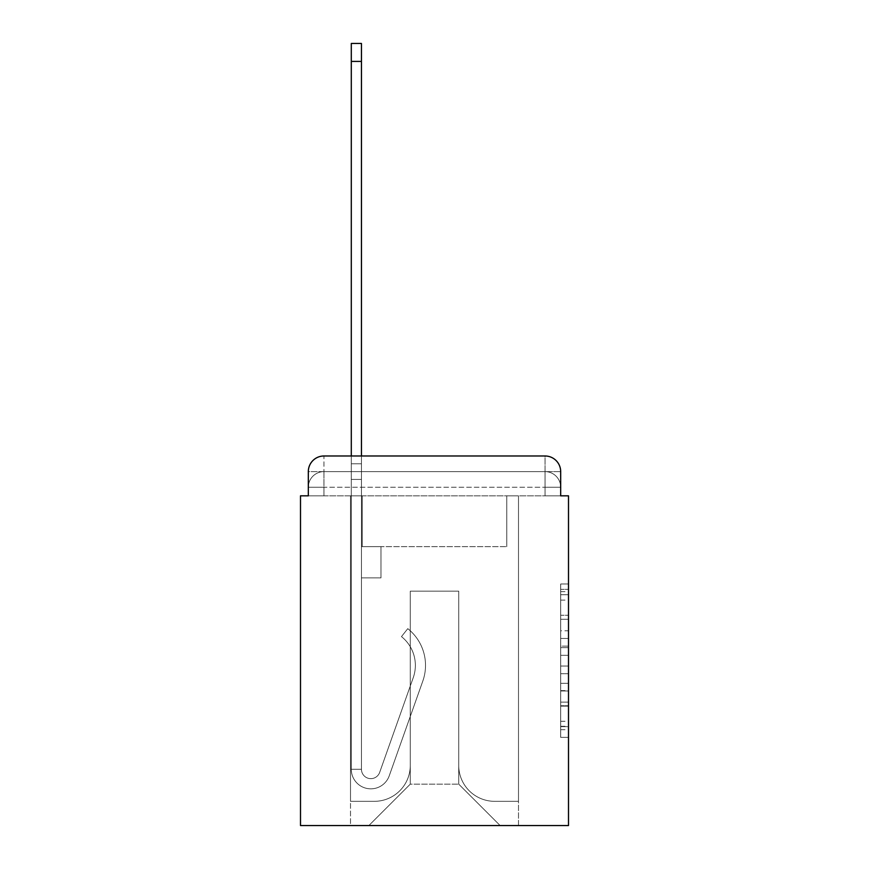 <?xml version="1.0" encoding="UTF-8"?>
<svg xmlns="http://www.w3.org/2000/svg" width="869" height="869" viewBox="0 0 869 869"><rect width="100%" height="100%" fill="white"/><g stroke="black" fill="none" stroke-linecap="round" stroke-linejoin="round"><path stroke-width="0.65" stroke-dasharray="4.34 3.26" d="M560.679 630.785L560.679 655.324L568.5 655.324L568.5 729.71L568.5 591.67L568.5 655.324L560.679 655.324L560.679 589.367L560.679 737.379L560.679 584.001L560.679 726.647L568.5 726.647L560.679 726.647L568.5 726.647L560.679 726.647L560.679 702.109L560.679 737.379L568.5 737.379L568.5 584.001L568.5 726.267L568.5 666.056L560.679 666.056L568.5 666.056L568.5 702.109L568.5 594.733L560.679 594.733L568.5 594.733L568.5 737.379L568.5 591.67L568.5 737.379L560.679 737.379L560.679 584.001L568.5 584.001L568.5 591.67L568.5 584.001L568.5 591.67L568.5 584.001L568.5 589.367L568.5 584.001L560.679 584.001L560.679 594.733L568.5 594.733L560.679 594.733L560.679 630.785L568.5 630.785M323.941 495.83L308.321 495.83L308.321 487.237L545.059 487.237L308.321 487.237L323.941 487.237L323.941 471.617L545.059 471.617L323.941 471.617L545.059 471.617L545.059 487.237L560.679 487.237L545.059 487.237L545.059 471.617L545.059 487.237L560.679 487.237L545.059 487.237L560.679 487.237L545.059 487.237L560.679 487.237L545.059 487.237L560.679 487.237L545.059 487.237L545.059 471.617L545.059 487.237L545.059 471.617L545.059 487.237L545.059 471.617L545.059 487.237L545.059 471.617L560.679 471.617L323.941 471.617L545.059 471.617L323.941 471.617L545.059 471.617L545.059 495.83L308.321 495.83L308.321 487.237L323.941 487.237L323.941 471.617L308.321 471.617A15.631 15.631 0 0 1 323.941 455.986A15.631 15.631 0 0 0 308.321 471.617L323.941 471.617A15.631 15.631 0 0 0 308.321 487.237L323.941 487.237L308.321 487.237L323.941 487.237L308.321 487.237L308.321 495.83L308.321 487.237L308.321 495.83L300.5 495.83L300.5 825.55L568.5 825.55L568.5 495.83L560.679 495.83L560.679 471.617A15.631 15.631 0 0 0 545.059 455.986L323.941 455.986A15.631 15.631 0 0 0 308.321 471.617L308.321 495.83L560.679 495.83L545.059 495.83L560.679 495.83L545.059 495.83L560.679 495.83L545.059 495.83L560.679 495.83L545.059 495.83L560.679 495.83L545.059 495.83L545.059 455.986L323.941 455.986L323.941 471.617A15.631 15.631 0 0 0 308.321 487.237L323.941 487.237L308.321 487.237A15.631 15.631 0 0 1 323.941 471.617A15.631 15.631 0 0 0 308.321 487.237A15.631 15.631 0 0 1 323.941 471.617L323.941 455.986A15.631 15.631 0 0 0 308.321 471.617L308.321 495.83L323.941 495.83L323.941 487.237L323.941 495.83L323.941 487.237L323.941 495.83L323.941 487.237L323.941 495.83L323.941 487.237L323.941 495.83L308.321 495.83L323.941 495.83M568.5 646.123L568.5 638.454L568.5 646.123L560.679 646.123L560.679 615.252L560.679 706.128L560.679 683.316L568.5 683.316L560.679 683.316L560.679 737.379L568.5 737.379L560.679 737.379L568.5 737.379L560.679 737.379L560.679 584.001L568.5 584.001L560.679 584.001L568.5 584.001L560.679 584.001L560.679 646.123L568.5 646.123M351.293 455.986L361.45 455.986L361.45 463.796L361.45 43.45L361.45 546.623L380.98 546.623L361.45 546.623L380.98 546.623L361.45 546.623L361.45 769.293A9.374 9.374 0 0 0 379.655 772.422A9.374 9.374 0 0 1 361.45 769.293A9.374 9.374 0 0 0 379.655 772.422L413.253 677.646A36.726 36.726 0 0 0 401.467 636.619A36.726 36.726 0 0 1 413.253 677.646A36.726 36.726 0 0 0 401.467 636.619L407.778 628.656A46.883 46.883 0 0 1 422.823 681.035L389.236 775.821A19.531 19.531 0 0 1 351.293 769.293L351.293 463.796L361.45 463.796L361.45 43.45L361.45 546.623L361.45 43.45L361.45 546.623L380.98 546.623L380.98 577.874L380.98 546.623L380.98 577.874L361.45 577.874L361.45 769.293L351.293 769.293L351.293 463.796L361.45 463.796L361.45 43.45L351.293 43.45L351.293 479.427L351.293 463.796L361.45 463.796L361.45 479.427L361.45 463.796L351.293 463.796L361.45 463.796L351.293 463.796L351.293 43.45L351.293 479.427L351.293 463.796L361.45 463.796L351.293 463.796L361.45 463.796L351.293 463.796L351.293 43.45L351.293 479.427L351.293 463.796L361.45 463.796L351.293 463.796L361.45 463.796L351.293 463.796L351.293 43.45L351.293 479.427L351.293 463.796L361.45 463.796L351.293 463.796L361.45 463.796L351.293 463.796L351.293 61.417L351.293 479.427L361.45 479.427L361.45 546.623L380.98 546.623L361.45 546.623L361.45 577.874L361.45 463.796L351.293 463.796L361.45 463.796L351.293 463.796L361.45 463.796L361.45 546.623L380.98 546.623L361.45 546.623L380.98 546.623L380.98 577.874L361.45 577.874L361.45 769.293L351.293 769.293L351.293 479.427L361.45 479.427L361.45 769.293A9.374 9.374 0 0 0 379.655 772.422L413.253 677.646A36.726 36.726 0 0 0 401.467 636.619L407.778 628.656A46.883 46.883 0 0 1 422.823 681.035L389.236 775.821A19.531 19.531 0 0 1 351.293 769.293L351.293 479.427L361.45 479.427L361.45 546.623L380.98 546.623L380.98 577.874L361.45 577.874L361.45 546.623L380.98 546.623L361.45 546.623L361.45 769.293A9.374 9.374 0 0 0 379.655 772.422A9.374 9.374 0 0 1 361.45 769.293L351.293 769.293L351.293 479.427L361.45 479.427L361.45 546.623L380.98 546.623L361.45 546.623L380.98 546.623L380.98 577.874L361.45 577.874L361.45 769.293L351.293 769.293L351.293 479.427L361.45 479.427L361.45 577.874L361.45 546.623L380.98 546.623L380.98 577.874L380.98 546.623L361.45 546.623L380.98 546.623L361.45 546.623L361.45 769.293A9.374 9.374 0 0 0 379.655 772.422L413.253 677.646A36.726 36.726 0 0 0 401.467 636.619A36.726 36.726 0 0 1 413.253 677.646A36.726 36.726 0 0 0 401.467 636.619L407.778 628.656A46.883 46.883 0 0 1 422.823 681.035L389.236 775.821A19.531 19.531 0 0 1 351.293 769.293L351.293 479.427L361.45 479.427L361.45 769.293A9.374 9.374 0 0 0 379.655 772.422L413.253 677.646A36.726 36.726 0 0 0 401.467 636.619L407.778 628.656A46.883 46.883 0 0 1 422.823 681.035L389.236 775.821A19.531 19.531 0 0 1 351.293 769.293L351.293 479.427L361.45 479.427L351.293 479.427L361.45 479.427L351.293 479.427L361.45 479.427L351.293 479.427L351.293 769.293L351.293 455.986M458.723 765.393A35.944 35.944 0 0 0 494.657 801.327A35.944 35.944 0 0 1 458.723 765.393L458.723 591.159L458.723 765.393A35.944 35.944 0 0 0 494.657 801.327L518.489 801.327L494.657 801.327A35.944 35.944 0 0 1 458.723 765.393L458.723 591.159L410.277 591.159L458.723 591.159L458.723 765.393A35.944 35.944 0 0 0 494.657 801.327L518.489 801.327L494.657 801.327A35.944 35.944 0 0 1 458.723 765.393L458.723 591.159L410.277 591.159L410.277 765.393L410.277 591.159L458.723 591.159L458.723 765.393A35.944 35.944 0 0 0 494.657 801.327L518.489 801.327L494.657 801.327A35.944 35.944 0 0 1 458.723 765.393L458.723 591.159L410.277 591.159L410.277 765.393A35.944 35.944 0 0 1 374.343 801.327A35.944 35.944 0 0 0 410.277 765.393L410.277 591.159L458.723 591.159L458.723 765.393A35.944 35.944 0 0 0 494.657 801.327L518.489 801.327L494.657 801.327A35.944 35.944 0 0 1 458.723 765.393L458.723 591.159L410.277 591.159L410.277 765.393A35.944 35.944 0 0 1 374.343 801.327L350.511 801.327L374.343 801.327A35.944 35.944 0 0 0 410.277 765.393L410.277 591.159L458.723 591.159L458.723 765.393M350.511 495.83L350.511 801.327L374.343 801.327A35.944 35.944 0 0 0 410.277 765.393A35.944 35.944 0 0 1 374.343 801.327L350.511 801.327L350.511 495.83L362.232 495.83L362.232 546.623L506.768 546.623L362.232 546.623L506.768 546.623L362.232 546.623L506.768 546.623L362.232 546.623L506.768 546.623L362.232 546.623L506.768 546.623L362.232 546.623L506.768 546.623L362.232 546.623L362.232 495.83L350.511 495.83L350.511 801.327L350.511 495.83L362.232 495.83L362.232 546.623L362.232 495.83L350.511 495.83L350.511 801.327L350.511 495.83L362.232 495.83L362.232 546.623L362.232 495.83L350.511 495.83L350.511 801.327L350.511 495.83L362.232 495.83L362.232 546.623L362.232 495.83L350.511 495.83L350.511 801.327L374.343 801.327A35.944 35.944 0 0 0 410.277 765.393L410.277 591.159L410.277 765.393A35.944 35.944 0 0 1 374.343 801.327A35.944 35.944 0 0 0 410.277 765.393L410.277 591.159L458.723 591.159L410.277 591.159L410.277 765.393A35.944 35.944 0 0 1 374.343 801.327L350.511 801.327L350.511 495.83L362.232 495.83L362.232 546.623L362.232 495.83L350.511 495.83L350.511 825.55L368.869 825.55L350.511 825.55L350.511 495.83L362.232 495.83L362.232 546.623L362.232 495.83L350.511 495.83M506.768 495.83L506.768 546.623L506.768 495.83L518.489 495.83L518.489 801.327L494.657 801.327L518.489 801.327L518.489 495.83L506.768 495.83L506.768 546.623L506.768 495.83L518.489 495.83L518.489 801.327L518.489 495.83L506.768 495.83L506.768 546.623L506.768 495.83L518.489 495.83L518.489 801.327L518.489 495.83L506.768 495.83L506.768 546.623L506.768 495.83L518.489 495.83L518.489 801.327L518.489 495.83L506.768 495.83L506.768 546.623L506.768 495.83L518.489 495.83L518.489 801.327L518.489 495.83L506.768 495.83L506.768 546.623L506.768 495.83L518.489 495.83L518.489 825.55L368.869 825.55L518.489 825.55L518.489 495.83L506.768 495.83M458.723 591.159L458.723 784.142L458.723 591.159L410.277 591.159L410.277 784.142L458.723 784.142L410.277 784.142L410.277 591.159L410.277 784.142L368.869 825.55L410.277 784.142L368.869 825.55L410.277 784.142L410.277 591.159L458.723 591.159L458.723 784.142L500.131 825.55L458.723 784.142L500.131 825.55L458.723 784.142L458.723 591.159L410.277 591.159L458.723 591.159M560.679 495.83L545.059 495.83L545.059 487.237L545.059 495.83L545.059 487.237L545.059 495.83L545.059 487.237L545.059 495.83L545.059 487.237L545.059 495.83L545.059 487.237L545.059 495.83L560.679 495.83L560.679 487.237A15.631 15.631 0 0 0 545.059 471.617L545.059 455.986A15.631 15.631 0 0 1 560.679 471.617L560.679 487.237A15.631 15.631 0 0 0 545.059 471.617A15.631 15.631 0 0 1 560.679 487.237A15.631 15.631 0 0 0 545.059 471.617A15.631 15.631 0 0 1 560.679 487.237L560.679 495.83M545.059 455.986A15.631 15.631 0 0 1 560.679 471.617A15.631 15.631 0 0 0 545.059 455.986M560.679 655.324L568.5 655.324L560.679 655.324M560.679 589.367L560.679 584.001L560.679 589.367L568.5 589.367L560.679 589.367M560.679 705.747L560.679 673.725L560.679 705.747L568.5 705.747L560.679 705.747M560.679 673.725L560.679 666.056L568.5 666.056L560.679 666.056L560.679 673.725L568.5 673.725L560.679 673.725M560.679 615.252L560.679 594.733L560.679 615.252L568.5 615.252L560.679 615.252M560.679 584.001L568.5 584.001L560.679 584.001L560.679 591.67L560.679 584.001L568.5 584.001M560.679 737.379L568.5 737.379L560.679 737.379L560.679 729.71L560.679 737.379M379.655 772.422A9.374 9.374 0 0 1 361.45 769.293L351.293 769.293A19.531 19.531 0 0 0 389.236 775.821A19.531 19.531 0 0 1 351.293 769.293A19.531 19.531 0 0 0 389.236 775.821A19.531 19.531 0 0 1 351.293 769.293A19.531 19.531 0 0 0 389.236 775.821A19.531 19.531 0 0 1 351.293 769.293A19.531 19.531 0 0 0 389.236 775.821A19.531 19.531 0 0 1 351.293 769.293L361.45 769.293A9.374 9.374 0 0 0 379.655 772.422L413.253 677.646A36.726 36.726 0 0 0 401.467 636.619A36.726 36.726 0 0 1 413.253 677.646A36.726 36.726 0 0 0 401.467 636.619L407.778 628.656A46.883 46.883 0 0 1 422.823 681.035L389.236 775.821A19.531 19.531 0 0 1 351.293 769.293A19.531 19.531 0 0 0 389.236 775.821A19.531 19.531 0 0 1 351.293 769.293A19.531 19.531 0 0 0 389.236 775.821A19.531 19.531 0 0 1 351.293 769.293L361.45 769.293A9.374 9.374 0 0 0 379.655 772.422L413.253 677.646A36.726 36.726 0 0 0 401.467 636.619L407.778 628.656A46.883 46.883 0 0 1 422.823 681.035L389.236 775.821A19.531 19.531 0 0 1 351.293 769.293L361.45 769.293A9.374 9.374 0 0 0 379.655 772.422A9.374 9.374 0 0 1 361.45 769.293A9.374 9.374 0 0 0 379.655 772.422L413.253 677.646A36.726 36.726 0 0 0 401.467 636.619A36.726 36.726 0 0 1 413.253 677.646A36.726 36.726 0 0 0 401.467 636.619L407.778 628.656A46.883 46.883 0 0 1 422.823 681.035L389.236 775.821A19.531 19.531 0 0 1 351.293 769.293A19.531 19.531 0 0 0 389.236 775.821A19.531 19.531 0 0 1 351.293 769.293L361.45 769.293L351.293 769.293A19.531 19.531 0 0 0 389.236 775.821A19.531 19.531 0 0 1 351.293 769.293A19.531 19.531 0 0 0 389.236 775.821L422.823 681.035A46.883 46.883 0 0 0 407.778 628.656A46.883 46.883 0 0 1 422.823 681.035A46.883 46.883 0 0 0 407.778 628.656A46.883 46.883 0 0 1 422.823 681.035A46.883 46.883 0 0 0 407.778 628.656A46.883 46.883 0 0 1 422.823 681.035A46.883 46.883 0 0 0 407.778 628.656A46.883 46.883 0 0 1 422.823 681.035A46.883 46.883 0 0 0 407.778 628.656A46.883 46.883 0 0 1 422.823 681.035A46.883 46.883 0 0 0 407.778 628.656A46.883 46.883 0 0 1 422.823 681.035A46.883 46.883 0 0 0 407.778 628.656A46.883 46.883 0 0 1 422.823 681.035A46.883 46.883 0 0 0 407.778 628.656A46.883 46.883 0 0 1 422.823 681.035A46.883 46.883 0 0 0 407.778 628.656L401.467 636.619A36.726 36.726 0 0 1 413.253 677.646A36.726 36.726 0 0 0 401.467 636.619L407.778 628.656L401.467 636.619A36.726 36.726 0 0 1 413.253 677.646L379.655 772.422A9.374 9.374 0 0 1 361.45 769.293A9.374 9.374 0 0 0 379.655 772.422L413.253 677.646L379.655 772.422A9.374 9.374 0 0 1 361.45 769.293A9.374 9.374 0 0 0 379.655 772.422L413.253 677.646L379.655 772.422A9.374 9.374 0 0 1 361.45 769.293L351.293 769.293L361.45 769.293A9.374 9.374 0 0 0 379.655 772.422L413.253 677.646A36.726 36.726 0 0 0 401.467 636.619L407.778 628.656L401.467 636.619A36.726 36.726 0 0 1 413.253 677.646L379.655 772.422A9.374 9.374 0 0 1 361.45 769.293L361.45 577.874L361.45 769.293A9.374 9.374 0 0 0 379.655 772.422L413.253 677.646A36.726 36.726 0 0 0 401.467 636.619L407.778 628.656L401.467 636.619A36.726 36.726 0 0 1 413.253 677.646L379.655 772.422A9.374 9.374 0 0 1 361.45 769.293L361.45 546.623L380.98 546.623L380.98 577.874L380.98 546.623L380.98 577.874L361.45 577.874L361.45 769.293A9.374 9.374 0 0 0 379.655 772.422L413.253 677.646A36.726 36.726 0 0 0 401.467 636.619L407.778 628.656L401.467 636.619A36.726 36.726 0 0 1 413.253 677.646L379.655 772.422M380.98 577.874L361.45 577.874L361.45 546.623L380.98 546.623L380.98 577.874L361.45 577.874L380.98 577.874L380.98 546.623L380.98 577.874L380.98 546.623L361.45 546.623L380.98 546.623L380.98 577.874L361.45 577.874L380.98 577.874L361.45 577.874L380.98 577.874L380.98 546.623L380.98 577.874L380.98 546.623L380.98 577.874L361.45 577.874L380.98 577.874L361.45 577.874L380.98 577.874L380.98 546.623L380.98 577.874L361.45 577.874L380.98 577.874L361.45 577.874L380.98 577.874L380.98 546.623L380.98 577.874L361.45 577.874L380.98 577.874M401.467 636.619L407.778 628.656L401.467 636.619M351.293 463.796L361.45 463.796L351.293 463.796M560.679 702.109L568.5 702.109L560.679 702.109M560.679 690.605L568.5 690.605M560.679 619.282L568.5 619.282L560.679 619.282M560.679 591.67L568.5 591.67M560.679 729.71L568.5 729.71M560.679 721.281L568.5 721.281M560.679 600.11L568.5 600.11M560.679 647.655L568.5 647.655L560.679 647.655M560.679 690.985L568.5 690.985L560.679 690.985M560.679 706.128L568.5 706.128L560.679 706.128M560.679 638.454L568.5 638.454L560.679 638.454M351.293 61.417L361.45 61.417M560.679 726.267L568.5 726.267M560.679 726.647L568.5 726.647M560.679 594.733L568.5 594.733M351.293 43.45L361.45 43.45L351.293 43.45"/><path stroke-width="1.3" d="M308.321 471.617L308.321 495.83L308.321 471.617A15.631 15.631 0 0 1 323.941 455.986L351.293 455.986L351.293 43.45L361.45 43.45L361.45 455.986L545.059 455.986L323.941 455.986M560.679 495.83L560.679 471.617L560.679 495.83L568.5 495.83L568.5 825.55L300.5 825.55L300.5 495.83L308.321 495.83M560.679 471.617A15.631 15.631 0 0 0 545.059 455.986M351.293 61.417L361.45 61.417"/></g></svg>
